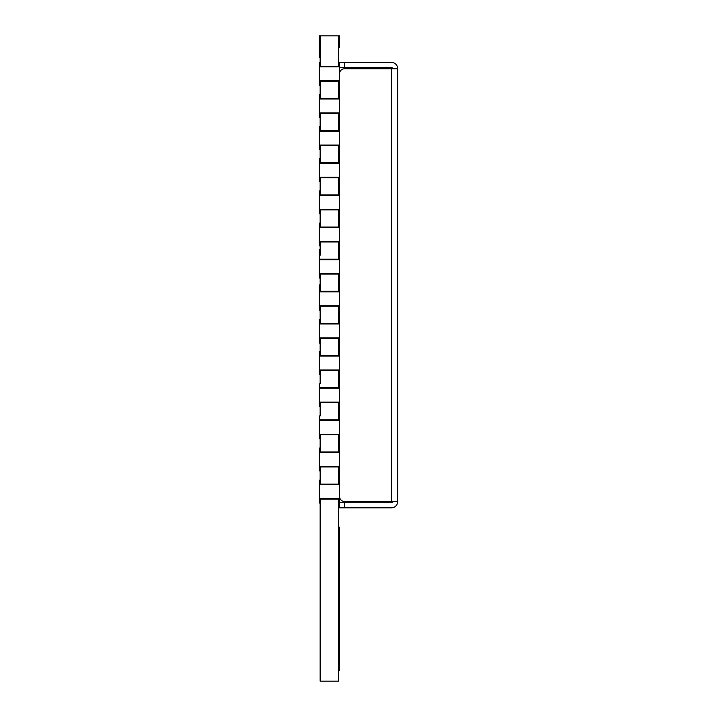 <?xml version="1.0" encoding="UTF-8"?>
<svg xmlns="http://www.w3.org/2000/svg" width="717" height="717" viewBox="0 0 717 717"><rect width="100%" height="100%" fill="white"/><g stroke="black" fill="none" stroke-linecap="round" stroke-linejoin="round"><path stroke-width="1.08" d="M338.639 670.287L339.517 670.287L339.517 527.21L338.639 527.21M320.158 343.084L319.28 343.084L319.28 337.877L339.517 337.877L339.517 356.098L319.28 356.098L319.28 351.671L320.158 351.671L320.158 355.587L338.639 355.587L320.158 355.587L320.158 338.379L338.639 338.379L338.639 355.587L338.639 351.671L339.517 351.671M319.28 305.738L339.517 305.738L339.517 310.165L338.639 310.165L338.639 306.24L338.639 323.448L320.158 323.448L320.158 306.24L338.639 306.24L320.158 306.24L320.158 310.165L319.28 310.165L319.28 284.882L320.158 284.882M319.28 273.598L339.517 273.598L339.517 278.026L338.639 278.026L338.639 274.109L338.639 291.317L320.158 291.317L320.158 274.109L338.639 274.109L320.158 274.109L320.158 278.026L319.28 278.026L319.28 249.453L320.158 249.453M339.517 350.03L338.639 350.03M339.517 310.255L338.639 310.255M319.28 209.319L339.517 209.319L339.517 213.747L338.639 213.747L338.639 209.83L338.639 227.038L320.158 227.038L320.158 209.83L338.639 209.83L320.158 209.83L320.158 213.747L319.28 213.747L319.28 195.4L339.517 195.4L339.517 181.616L338.639 181.616L338.639 177.691L338.639 194.899L320.158 194.899L320.158 177.691L338.639 177.691L320.158 177.691L320.158 181.616L319.28 181.616L319.28 177.18L339.517 177.18L339.517 183.686L338.639 183.686M319.28 177.18L319.28 163.261L339.517 163.261L339.517 149.477L338.639 149.477L338.639 145.551L338.639 162.759L320.158 162.759L320.158 145.551L338.639 145.551L320.158 145.551L320.158 149.477L319.28 149.477L319.28 145.049L339.517 145.049L339.517 151.547L338.639 151.547M319.28 145.049L319.28 131.13L339.517 131.13L339.517 117.337L338.639 117.337L338.639 113.411L338.639 130.619L320.158 130.619L320.158 113.411L338.639 113.411L320.158 113.411L320.158 117.337L319.28 117.337L319.28 112.91L339.517 112.91L339.517 119.407L338.639 119.407M319.28 112.91L319.28 98.991L339.517 98.991L339.517 85.198L338.639 85.198L338.639 81.272L338.639 98.48L320.158 98.48L320.158 81.272L338.639 81.272L320.158 81.272L320.158 85.198L319.28 85.198L319.28 80.77L339.517 80.77L339.517 87.268L338.639 87.268M339.517 415.026L338.639 415.026M339.517 407.435L338.639 407.435M339.517 476.079L338.639 476.079M339.517 284.004L338.639 284.004L339.517 284.004L339.517 286.2L338.639 286.2M339.517 318.787L338.639 318.787M339.517 314.36L338.639 314.36M339.517 444.943L338.639 444.943M339.517 439.575L338.639 439.575M339.517 286.298L338.639 286.298M339.517 218.784L338.639 218.784M319.28 255.252L320.158 255.252L320.158 241.97L320.158 245.886L319.28 245.886L319.28 241.459L339.517 241.459L339.517 245.886L338.639 245.886L338.639 241.97L320.158 241.97L338.639 241.97L338.639 259.178L320.158 259.178L338.639 259.178L338.639 255.252L339.517 255.252L339.517 259.679L319.28 259.679M339.517 438.723L339.517 434.287L319.28 434.287L319.28 438.723L320.158 438.723L320.158 434.798L338.639 434.798L338.639 452.006L320.158 452.006L338.639 452.006L338.639 448.08L339.517 448.08L339.517 452.508L319.28 452.508L319.28 448.08L320.158 448.08L320.158 452.006L320.158 434.798L338.639 434.798L338.639 438.723L339.517 438.723L339.517 448.08M339.517 470.854L339.517 466.426L319.28 466.426L319.28 470.854L320.158 470.854L320.158 466.937L338.639 466.937L338.639 484.145L320.158 484.145L338.639 484.145L338.639 480.22L339.517 480.22L339.517 484.647L319.28 484.647L319.28 480.22L320.158 480.22L320.158 484.145L320.158 466.937L338.639 466.937L338.639 470.854L339.517 470.854L339.517 480.22M339.517 502.993L339.517 498.566L319.28 498.566L319.28 502.993L320.158 502.993L320.158 499.077L338.639 499.077L338.639 681.15L320.158 681.15L320.158 499.077L338.639 499.077L338.639 502.993L339.517 502.993L339.517 507.806L391.401 507.806A6.328 6.328 0 0 0 397.72 501.479L391.401 501.479L391.401 68.751L397.72 68.751L397.72 501.479M339.517 415.941L338.639 415.941L338.639 419.866L320.158 419.866L338.639 419.866L338.639 402.658L320.158 402.658L338.639 402.658L338.639 406.584L339.517 406.584L339.517 420.377L319.28 420.377L319.28 415.941L320.158 415.941L320.158 402.658L320.158 406.584L319.28 406.584L319.28 402.156L339.517 402.156L339.517 406.584M339.517 383.81L338.639 383.81L338.639 387.727L320.158 387.727L338.639 387.727L338.639 370.519L320.158 370.519L338.639 370.519L338.639 374.444L339.517 374.444L339.517 388.238L319.28 388.238L319.28 383.81L320.158 383.81L320.158 370.519L320.158 374.444L319.28 374.444L319.28 370.017L339.517 370.017L339.517 374.444M338.639 47.241L339.517 47.241L339.517 35.85L320.158 35.85L320.158 66.34L338.639 66.34L320.158 66.34L320.158 62.424L319.28 62.424L319.28 66.851L339.517 66.851L339.517 62.424L391.401 62.424A6.328 6.328 0 0 1 397.72 68.751M338.639 35.85L338.639 66.34L338.639 62.424L339.517 62.424M339.517 73.806A5.064 5.064 0 0 1 344.581 68.751L391.401 68.751M339.517 213.747L339.517 227.54L319.28 227.54L319.28 223.112L320.158 223.112L320.158 227.038L338.639 227.038L338.639 223.112L339.517 223.112M339.517 245.886L339.517 255.252M339.517 278.026L339.517 291.819L319.28 291.819M339.517 310.165L339.517 323.959L319.28 323.959L319.28 319.531L320.158 319.531L320.158 323.448L338.639 323.448L338.639 319.531L339.517 319.531M339.517 496.415A5.064 5.064 0 0 0 344.581 501.479L391.401 501.479M344.581 62.424L344.581 67.479L391.401 67.479A1.264 1.264 0 0 1 392.665 68.751M344.581 67.479L339.517 67.479M339.517 502.742L344.581 502.742L344.581 507.806M392.665 501.479A1.264 1.264 0 0 1 391.401 502.742L344.581 502.742M339.517 498.566L339.517 484.647M319.28 498.566L319.28 484.647M339.517 466.426L339.517 452.508M319.28 466.426L319.28 452.508M339.517 434.287L339.517 420.377M319.28 434.287L319.28 420.377M339.517 402.156L339.517 388.238M319.28 402.156L319.28 388.238M339.517 370.017L339.517 356.098M319.28 370.017L319.28 356.098M339.517 342.305L338.639 342.305L338.639 338.379L320.158 338.379L320.158 342.305L319.28 342.305M339.517 337.877L339.517 323.959M319.28 337.877L319.28 323.959M339.517 287.392L338.639 287.392L338.639 291.317L320.158 291.317L320.158 287.392L319.28 287.392M339.517 305.738L339.517 291.819M339.517 273.598L339.517 259.679M339.517 241.459L339.517 227.54M319.28 241.459L319.28 227.54M319.28 195.4L319.28 190.973L320.158 190.973L320.158 194.899L338.639 194.899L338.639 190.973L339.517 190.973M339.517 209.319L339.517 195.4M319.28 163.261L319.28 158.833L320.158 158.833L320.158 162.759L338.639 162.759L338.639 158.833L339.517 158.833M339.517 177.18L339.517 163.261M319.28 131.13L319.28 126.694L320.158 126.694L320.158 130.619L338.639 130.619L338.639 126.694L339.517 126.694M339.517 145.049L339.517 131.13M319.28 98.991L319.28 94.563L320.158 94.563L320.158 98.48L338.639 98.48L338.639 94.563L339.517 94.563M339.517 112.91L339.517 98.991M339.517 80.77L339.517 66.851M319.28 80.77L319.28 66.851M320.158 57.36L319.28 57.36L319.28 35.85L320.158 35.85M339.517 667.07L338.639 667.07M339.517 530.419L338.639 530.419"/></g></svg>
